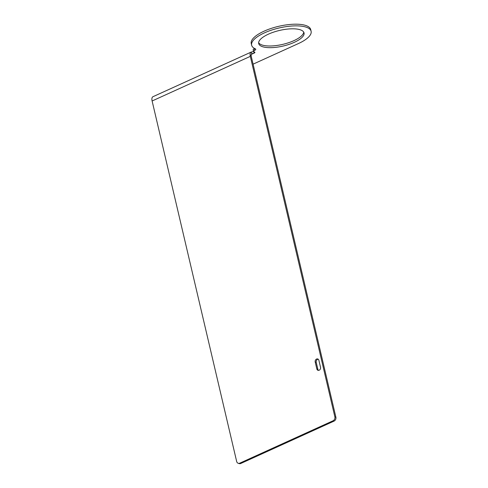 <?xml version="1.0" encoding="UTF-8"?>
<svg xmlns="http://www.w3.org/2000/svg" width="488" height="488" viewBox="0 0 488 488"><rect width="100%" height="100%" fill="white"/><g stroke="black" fill="none" stroke-linecap="round" stroke-linejoin="round"><path stroke-width="0.73" d="M253.083 64.16L298.327 43.603A30.543 10.498 -13.2 0 0 311.112 31.262A30.543 10.498 -13.2 0 0 278.977 28.011A30.543 10.498 -13.2 0 0 251.637 45.213A30.543 10.498 -13.2 0 0 255.389 48.855A3.056 1.049 -13.2 0 1 255.761 49.221A3.056 1.049 -13.2 0 1 254.669 50.368A3.056 1.049 166.8 0 0 253.571 51.514L253.18 49.837A3.056 1.049 -13.2 0 1 254.272 48.69A3.056 1.049 166.8 0 0 254.632 48.495M251.637 45.213L251.247 43.536A30.543 10.498 -13.2 0 1 278.581 26.34A30.543 10.498 -13.2 0 1 310.716 29.585L311.112 31.262M303.719 32.11A23.29 8.009 -13.2 0 1 287.456 43.09A23.29 8.009 -13.2 0 1 262.263 45.067A23.29 8.009 -13.2 0 1 258.634 42.688M300.096 29.731A23.29 8.009 -13.2 0 1 304.048 32.916A23.29 8.009 -13.2 0 1 289.012 44.39A23.29 8.009 -13.2 0 1 262.654 46.738A23.29 8.009 -13.2 0 1 258.701 43.554A23.29 8.009 -13.2 0 1 273.738 32.086A23.29 8.009 -13.2 0 1 300.096 29.731M253.571 51.514A3.056 1.049 166.8 0 0 254.089 51.929L254.608 52.094A1.83 0.628 -13.2 0 1 254.919 52.344A1.83 0.628 -13.2 0 1 254.156 53.088L251.887 53.772A3.971 1.867 -114.4 0 0 251.18 55.656A3.971 1.867 -114.4 0 0 251.332 56.687L335.884 417.191A3.056 2.483 107.6 0 1 334.085 421.095L333.066 420.772A3.056 2.483 -72.4 0 0 334.866 416.868L250.314 56.364A5.801 2.727 -114.4 0 1 250.088 54.863A5.801 2.727 -114.4 0 1 251.125 52.106L251.887 53.772M334.085 421.095L240.797 463.478A3.056 2.483 107.6 0 1 239.224 463.6L238.205 463.277A3.056 2.483 -72.4 0 1 236.668 461.483L152.116 100.979A5.801 2.727 -114.4 0 1 152.939 96.716L251.131 52.1L253.76 51.411M238.205 463.277A3.056 2.483 -72.4 0 0 239.779 463.161L333.066 420.772M316.84 368.971A2.294 1.86 107.6 0 0 317.993 370.319A2.294 1.86 107.6 0 0 319.957 369.623A2.294 1.86 107.6 0 0 320.525 367.299L318.89 360.321A2.294 1.86 107.6 0 0 317.737 358.973A2.294 1.86 107.6 0 0 315.773 359.668A2.294 1.86 107.6 0 0 315.205 361.992L316.84 368.971L317.859 369.294L316.224 362.316A2.294 1.86 107.6 0 1 318.219 359.223M318.53 370.392A2.294 1.86 107.6 0 1 317.859 369.294M251.357 54.357L254.156 53.088L253.864 51.838M254.272 48.69L254.669 50.368M152.116 100.979L250.314 56.364M250.088 54.863L251.18 55.656M335.884 417.191L334.866 416.868M240.797 463.478L239.779 463.161M315.205 361.992L316.224 362.316"/></g></svg>
